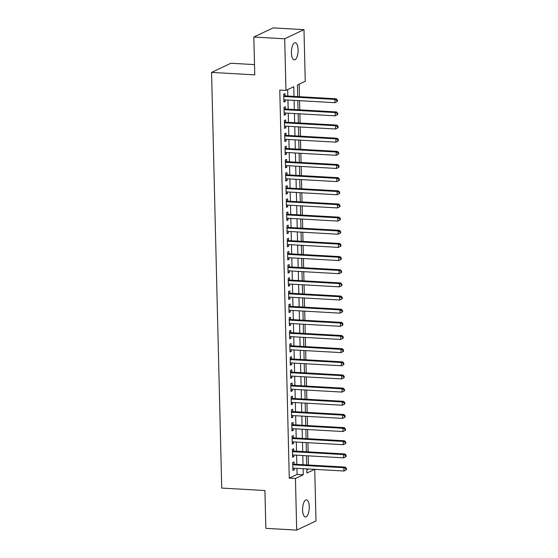 <?xml version="1.0" encoding="UTF-8"?>
<svg xmlns="http://www.w3.org/2000/svg" width="558" height="558" viewBox="0 0 558 558"><rect width="100%" height="100%" fill="white"/><g stroke="black" fill="none" stroke-linecap="round" stroke-linejoin="round"><path stroke-width="0.84" d="M302.589 510.012A8.579 3.313 -86.7 0 1 306.412 499.863A8.579 3.313 -86.7 0 1 309.265 506.852A8.579 3.313 -86.7 0 1 305.442 516.994A8.579 3.313 -86.7 0 1 302.589 510.012M291.422 52.905A8.579 3.313 -86.7 0 1 295.245 42.757A8.579 3.313 -86.7 0 1 298.098 49.739A8.579 3.313 -86.7 0 1 294.268 59.887A8.579 3.313 -86.7 0 1 291.422 52.905M254.511 64.609L230.859 63.263L211.566 72.407L221.721 488.076L264.917 490.531L265.845 528.349L296.703 530.1L295.44 478.471L303.259 474.767L303.113 468.692M211.566 72.407L254.762 74.856L253.834 37.037L273.127 27.9L303.984 29.651L305.247 81.28L297.428 84.99L297.707 96.604M308.462 465.016L308.239 455.844M308.142 451.861L307.918 442.689M307.821 438.714L307.598 429.534M307.5 425.559L307.277 416.38M307.179 412.404L306.956 403.232M306.858 399.249L306.635 390.077M306.537 386.094L306.314 376.922M306.216 372.939L305.986 363.767M305.889 359.784L305.665 350.612M305.568 346.63L305.345 337.457M305.247 333.475L305.024 324.303M304.926 320.32L304.703 311.148M304.605 307.172L304.382 297.993M304.284 294.017L304.061 284.838M303.964 280.862L303.74 271.69M303.643 267.707L303.419 258.535M303.322 254.553L303.099 245.381M303.001 241.398L302.778 232.226M302.68 228.243L302.45 219.071M302.352 215.088L302.129 205.916M302.031 201.933L301.808 192.761M301.711 188.778L301.487 179.606M301.39 175.624L301.167 166.451M301.069 162.476L300.846 153.297M300.748 149.321L300.525 140.149M300.427 136.166L300.204 126.994M300.106 123.011L299.883 113.839M299.786 109.856L299.562 100.684M299.465 96.701L299.158 84.167M314.733 469.348L315.995 520.963L296.703 530.1M294.073 464.2L294.01 461.898L292.713 462.519L292.901 470.408L294.206 469.794L294.171 468.183M293.745 451.045L293.689 448.744L292.392 449.364L292.58 457.253L293.885 456.639L293.843 455.028M293.424 437.89L293.369 435.589L292.064 436.21L292.259 444.098L293.564 443.484L293.522 441.873M293.103 424.736L293.048 422.434L291.743 423.055L291.939 430.943L293.243 430.33L293.201 428.718M292.783 411.588L292.727 409.279L291.422 409.9L291.618 417.796L292.922 417.175L292.88 415.564M292.462 398.433L292.406 396.131L291.102 396.745L291.297 404.641L292.601 404.02L292.559 402.409M292.141 385.278L292.085 382.976L290.781 383.59L290.976 391.486L292.28 390.865L292.239 389.254M291.82 372.123L291.764 369.821L290.46 370.435L290.655 378.331L291.96 377.71L291.918 376.106M291.499 358.968L291.443 356.667L290.139 357.28L290.334 365.176L291.632 364.555L291.597 362.951M291.178 345.814L291.123 343.512L289.818 344.133L290.007 352.021L291.311 351.407L291.276 349.796M290.858 332.659L290.802 330.357L289.497 330.978L289.686 338.866L290.99 338.253L290.955 336.641M290.537 319.504L290.474 317.202L289.177 317.823L289.365 325.712L290.669 325.098L290.634 323.487M290.209 306.349L290.153 304.047L288.856 304.668L289.044 312.557L290.348 311.943L290.306 310.332M289.888 293.194L289.832 290.892L288.528 291.513L288.723 299.402L290.027 298.788L289.986 297.177M289.567 280.046L289.511 277.738L288.207 278.358L288.402 286.254L289.707 285.633L289.665 284.022M289.246 266.891L289.19 264.59L287.886 265.203L288.081 273.099L289.386 272.478L289.344 270.867M288.925 253.737L288.87 251.435L287.565 252.049L287.761 259.944L289.065 259.324L289.023 257.712M288.605 240.582L288.549 238.28L287.244 238.894L287.44 246.789L288.744 246.169L288.702 244.564M288.284 227.427L288.228 225.125L286.924 225.739L287.119 233.635L288.423 233.014L288.381 231.41M287.963 214.272L287.907 211.97L286.603 212.584L286.798 220.48L288.095 219.866L288.061 218.255M287.642 201.117L287.586 198.815L286.282 199.436L286.47 207.325L287.775 206.711L287.74 205.1M287.321 187.962L287.265 185.661L285.961 186.281L286.149 194.17L287.454 193.556L287.419 191.945M287 174.807L286.945 172.506L285.64 173.126L285.829 181.015L287.133 180.401L287.098 178.79M286.673 161.653L286.617 159.351L285.319 159.972L285.508 167.86L286.812 167.247L286.77 165.635M286.352 148.498L286.296 146.196L284.992 146.817L285.187 154.712L286.491 154.092L286.449 152.48M286.031 135.35L285.975 133.048L284.671 133.662L284.866 141.558L286.17 140.937L286.128 139.326M285.71 122.195L285.654 119.893L284.35 120.507L284.545 128.403L285.849 127.782L285.808 126.171M285.389 109.04L285.333 106.738L284.029 107.352L284.224 115.248L285.529 114.627L285.487 113.023M306.83 469.801L308.525 468.999M294.01 96.394L293.773 86.72L285.954 90.424L279.781 90.068L289.267 478.122L297.086 474.412L296.94 468.336M296.842 464.361L296.619 455.189M296.521 451.206L296.298 442.034M296.2 438.051L295.977 428.879M295.88 424.896L295.656 415.724M295.559 411.741L295.335 402.569M295.238 398.586L295.015 389.414M294.917 385.432L294.687 376.259M294.596 372.277L294.366 363.105M294.268 359.122L294.045 349.95M293.947 345.974L293.724 336.795M293.627 332.819L293.403 323.647M293.306 319.664L293.083 310.492M292.985 306.509L292.762 297.337M292.664 293.355L292.441 284.182M292.343 280.2L292.12 271.028M292.022 267.045L291.799 257.873M291.701 253.89L291.478 244.718M291.381 240.735L291.15 231.563M291.06 227.58L290.83 218.408M290.732 214.432L290.509 205.253M290.411 201.278L290.188 192.105M290.09 188.123L289.867 178.951M289.769 174.968L289.546 165.796M289.449 161.813L289.225 152.641M289.128 148.658L288.904 139.486M288.807 135.503L288.584 126.331M288.486 122.348L288.263 113.176M288.165 109.194L287.942 100.022M287.844 96.039L287.684 89.601M285.068 95.885L285.012 93.584L283.708 94.197L283.903 102.093L285.208 101.472L285.166 99.868M253.834 37.037L284.692 38.795L303.984 29.651M289.267 478.122L295.44 478.471M285.954 90.424L284.692 38.795M303.015 464.709L302.792 455.537M302.694 451.555L302.471 442.382M302.373 438.4L302.15 429.228M302.052 425.245L301.822 416.073M301.732 412.09L301.501 402.918M301.404 398.935L301.18 389.763M301.083 385.787L300.86 376.608M300.762 372.632L300.539 363.46M300.441 359.478L300.218 350.305M300.12 346.323L299.897 337.151M299.799 333.168L299.576 323.996M299.479 320.013L299.255 310.841M299.158 306.858L298.935 297.686M298.837 293.703L298.614 284.531M298.516 280.548L298.286 271.376M298.195 267.394L297.965 258.221M297.867 254.246L297.644 245.067M297.547 241.091L297.323 231.912M297.226 227.936L297.002 218.764M296.905 214.781L296.682 205.609M296.584 201.626L296.361 192.454M296.263 188.471L296.04 179.299M295.942 175.317L295.719 166.144M295.621 162.162L295.398 152.99M295.301 149.007L295.077 139.835M294.98 135.852L294.75 126.68M294.659 122.704L294.429 113.525M294.331 109.549L294.108 100.37M306.809 468.901L306.907 473.038L314.691 469.348M297.805 100.586L298.035 109.759M298.132 113.734L298.356 122.913M298.453 126.889L298.676 136.068M298.774 140.044L298.997 149.216M299.095 153.199L299.318 162.371M299.416 166.354L299.639 175.526M299.737 179.509L299.96 188.681M300.058 192.663L300.281 201.836M300.378 205.818L300.602 214.99M300.699 218.973L300.922 228.145M301.02 232.128L301.243 241.3M301.341 245.276L301.571 254.455M301.662 258.431L301.892 267.61M301.99 271.586L302.213 280.758M302.31 284.74L302.534 293.913M302.631 297.895L302.854 307.067M302.952 311.05L303.175 320.222M303.273 324.205L303.496 333.377M303.594 337.36L303.817 346.532M303.915 350.515L304.138 359.687M304.236 363.67L304.459 372.842M304.556 376.824L304.78 385.996M304.877 389.972L305.107 399.151M305.198 403.127L305.428 412.299M305.526 416.282L305.749 425.454M305.847 429.437L306.07 438.609M306.168 442.592L306.391 451.764M306.488 455.746L306.712 464.919M297.086 474.412L303.259 474.767M283.882 101.403L285.208 101.472M284.203 114.557L285.529 114.627M284.524 127.705L285.849 127.782M284.852 140.86L286.17 140.937M285.173 154.015L286.491 154.092M285.494 167.17L286.812 167.247M285.815 180.325L287.133 180.401M286.135 193.48L287.454 193.556M286.456 206.634L287.775 206.711M286.777 219.789L288.095 219.866M287.098 232.944L288.423 233.014M287.419 246.099L288.744 246.169M287.74 259.247L289.065 259.324M288.061 272.402L289.386 272.478M288.388 285.556L289.707 285.633M288.709 298.711L290.027 298.788M289.03 311.866L290.348 311.943M289.351 325.021L290.669 325.098M289.672 338.176L290.99 338.253M289.993 351.331L291.311 351.407M290.313 364.486L291.632 364.555M290.634 377.64L291.96 377.71M290.955 390.788L292.28 390.865M291.276 403.943L292.601 404.02M291.597 417.098L292.922 417.175M291.925 430.253L293.243 430.33M292.246 443.408L293.564 443.484M292.566 456.563L293.885 456.639M292.887 469.717L294.206 469.794M337.437 101.368L337.402 100.049L336.879 100.294L336.913 101.612L337.437 101.368L334.94 102.693L283.848 99.791M336.913 101.612L334.94 102.693L334.863 99.401L336.167 98.787L284.078 95.83A1.339 1.207 -115.3 0 1 283.75 95.76M283.764 96.499L334.863 99.401L336.879 100.294M337.402 100.049L336.167 98.787M337.757 114.516L337.723 113.204L337.206 113.448L337.234 114.767L337.757 114.516L335.26 115.848L284.168 112.946M337.234 114.767L335.26 115.848L335.184 112.556L336.488 111.942L284.406 108.984A1.339 1.207 -115.3 0 1 284.071 108.915M284.085 109.654L335.184 112.556L337.206 113.448M337.723 113.204L336.488 111.942M338.078 127.67L338.043 126.359L337.527 126.603L337.555 127.922L338.078 127.67L335.588 129.003L284.489 126.101M337.555 127.922L335.588 129.003L335.504 125.71L336.809 125.097L284.726 122.139A1.339 1.207 -115.3 0 1 284.392 122.069M284.406 122.809L335.504 125.71L337.527 126.603M338.043 126.359L336.809 125.097M338.399 140.825L338.364 139.514L337.848 139.758L337.876 141.076L338.399 140.825L335.909 142.157L284.81 139.256M337.876 141.076L335.909 142.157L335.825 138.865L337.13 138.251L285.047 135.294A1.339 1.207 -115.3 0 1 284.713 135.224M284.726 135.964L335.825 138.865L337.848 139.758M338.364 139.514L337.13 138.251M338.72 153.98L338.692 152.669L338.169 152.913L338.197 154.231L338.72 153.98L336.23 155.312L285.131 152.404M338.197 154.231L336.23 155.312L336.146 152.02L337.451 151.406L285.368 148.442A1.339 1.207 -115.3 0 1 285.033 148.379M285.047 149.119L336.146 152.02L338.169 152.913M338.692 152.669L337.451 151.406M339.041 167.135L339.013 165.824L338.49 166.068L338.518 167.386L339.041 167.135L336.551 168.46L285.452 165.559M338.518 167.386L336.551 168.46L336.467 165.175L337.771 164.554L285.689 161.597A1.339 1.207 -115.3 0 1 285.354 161.534M285.375 162.273L336.467 165.175L338.49 166.068M339.013 165.824L337.771 164.554M339.362 180.29L339.334 178.972L338.811 179.223L338.846 180.534L339.362 180.29L336.872 181.615L285.773 178.713M338.846 180.534L336.872 181.615L336.788 178.33L338.092 177.709L286.01 174.752A1.339 1.207 -115.3 0 1 285.675 174.689M285.696 175.428L336.788 178.33L338.811 179.223M339.334 178.972L338.092 177.709M339.683 193.445L339.655 192.126L339.131 192.377L339.166 193.689L339.683 193.445L337.192 194.77L286.094 191.868M339.166 193.689L337.192 194.77L337.109 191.485L338.413 190.864L286.331 187.906A1.339 1.207 -115.3 0 1 285.996 187.837M286.017 188.583L337.109 191.485L339.131 192.377M339.655 192.126L338.413 190.864M340.01 206.6L339.975 205.281L339.452 205.532L339.487 206.844L340.01 206.6L337.513 207.925L286.414 205.023M339.487 206.844L337.513 207.925L337.437 204.64L338.734 204.019L286.652 201.061A1.339 1.207 -115.3 0 1 286.317 200.992M286.338 201.738L337.437 204.64L339.452 205.532M339.975 205.281L338.734 204.019M340.331 219.754L340.296 218.436L339.773 218.687L339.808 219.998L340.331 219.754L337.834 221.08L286.735 218.178M339.808 219.998L337.834 221.08L337.757 217.794L339.062 217.174L286.972 214.216A1.339 1.207 -115.3 0 1 286.638 214.146M286.659 214.893L337.757 217.794L339.773 218.687M340.296 218.436L339.062 217.174M340.652 232.909L340.617 231.591L340.094 231.835L340.129 233.153L340.652 232.909L338.155 234.234L287.063 231.333M340.129 233.153L338.155 234.234L338.078 230.942L339.383 230.328L287.293 227.371A1.339 1.207 -115.3 0 1 286.958 227.301M286.979 228.041L338.078 230.942L340.094 231.835M340.617 231.591L339.383 230.328M340.973 246.064L340.938 244.746L340.415 244.99L340.45 246.308L340.973 246.064L338.476 247.389L287.384 244.488M340.45 246.308L338.476 247.389L338.399 244.097L339.703 243.483L287.614 240.526A1.339 1.207 -115.3 0 1 287.286 240.456M287.3 241.196L338.399 244.097L340.415 244.99M340.938 244.746L339.703 243.483M341.294 259.212L341.259 257.901L340.743 258.145L340.771 259.463L341.294 259.212L338.797 260.544L287.705 257.643M340.771 259.463L338.797 260.544L338.72 257.252L340.024 256.638L287.942 253.681A1.339 1.207 -115.3 0 1 287.607 253.611M287.621 254.35L338.72 257.252L340.743 258.145M341.259 257.901L340.024 256.638M341.615 272.367L341.58 271.055L341.064 271.3L341.091 272.618L341.615 272.367L339.125 273.699L288.026 270.797M341.091 272.618L339.125 273.699L339.041 270.407L340.345 269.793L288.263 266.836A1.339 1.207 -115.3 0 1 287.928 266.766M287.942 267.505L339.041 270.407L341.064 271.3M341.58 271.055L340.345 269.793M341.935 285.522L341.901 284.21L341.384 284.454L341.412 285.773L341.935 285.522L339.445 286.854L288.346 283.952M341.412 285.773L339.445 286.854L339.362 283.562L340.666 282.948L288.584 279.983A1.339 1.207 -115.3 0 1 288.249 279.921M288.263 280.66L339.362 283.562L341.384 284.454M341.901 284.21L340.666 282.948M342.256 298.676L342.228 297.365L341.705 297.609L341.733 298.928L342.256 298.676L339.766 300.002L288.667 297.1M341.733 298.928L339.766 300.002L339.683 296.716L340.987 296.096L288.904 293.138A1.339 1.207 -115.3 0 1 288.57 293.076M288.584 293.815L339.683 296.716L341.705 297.609M342.228 297.365L340.987 296.096M342.577 311.831L342.549 310.513L342.026 310.764L342.054 312.075L342.577 311.831L340.087 313.157L288.988 310.255M342.054 312.075L340.087 313.157L340.003 309.871L341.308 309.251L289.225 306.293A1.339 1.207 -115.3 0 1 288.891 306.23M288.911 306.97L340.003 309.871L342.026 310.764M342.549 310.513L341.308 309.251M342.898 324.986L342.87 323.668L342.347 323.919L342.382 325.23L342.898 324.986L340.408 326.311L289.309 323.41M342.382 325.23L340.408 326.311L340.324 323.026L341.629 322.405L289.546 319.448A1.339 1.207 -115.3 0 1 289.211 319.378M289.232 320.125L340.324 323.026L342.347 323.919M342.87 323.668L341.629 322.405M343.219 338.141L343.191 336.823L342.668 337.074L342.703 338.385L343.219 338.141L340.729 339.466L289.63 336.565M342.703 338.385L340.729 339.466L340.645 336.181L341.949 335.56L289.867 332.603A1.339 1.207 -115.3 0 1 289.532 332.533M289.553 333.279L340.645 336.181L342.668 337.074M343.191 336.823L341.949 335.56M343.547 351.296L343.512 349.978L342.989 350.229L343.024 351.54L343.547 351.296L341.05 352.621L289.951 349.72M343.024 351.54L341.05 352.621L340.973 349.336L342.27 348.715L290.188 345.758A1.339 1.207 -115.3 0 1 289.853 345.688M289.874 346.434L340.973 349.336L342.989 350.229M343.512 349.978L342.27 348.715M343.868 364.451L343.833 363.132L343.31 363.377L343.344 364.695L343.868 364.451L341.37 365.776L290.272 362.874M343.344 364.695L341.37 365.776L341.294 362.491L342.598 361.87L290.509 358.913A1.339 1.207 -115.3 0 1 290.174 358.843M290.195 359.582L341.294 362.491L343.31 363.377M343.833 363.132L342.598 361.87M344.188 377.606L344.153 376.287L343.63 376.531L343.665 377.85L344.188 377.606L341.691 378.931L290.599 376.029M343.665 377.85L341.691 378.931L341.615 375.639L342.919 375.025L290.83 372.067A1.339 1.207 -115.3 0 1 290.495 371.998M290.516 372.737L341.615 375.639L343.63 376.531M344.153 376.287L342.919 375.025M344.509 390.753L344.474 389.442L343.951 389.686L343.986 391.005L344.509 390.753L342.012 392.086L290.92 389.184M343.986 391.005L342.012 392.086L341.935 388.793L343.24 388.18L291.15 385.222A1.339 1.207 -115.3 0 1 290.823 385.153M290.837 385.892L341.935 388.793L343.951 389.686M344.474 389.442L343.24 388.18M344.83 403.908L344.795 402.597L344.279 402.841L344.307 404.159L344.83 403.908L342.333 405.241L291.241 402.339M344.307 404.159L342.333 405.241L342.256 401.948L343.561 401.335L291.478 398.377A1.339 1.207 -115.3 0 1 291.143 398.307M291.157 399.047L342.256 401.948L344.279 402.841M344.795 402.597L343.561 401.335M345.151 417.063L345.116 415.752L344.6 415.996L344.628 417.314L345.151 417.063L342.661 418.395L291.562 415.494M344.628 417.314L342.661 418.395L342.577 415.103L343.881 414.489L291.799 411.525A1.339 1.207 -115.3 0 1 291.464 411.462M291.478 412.202L342.577 415.103L344.6 415.996M345.116 415.752L343.881 414.489M345.472 430.218L345.437 428.907L344.921 429.151L344.949 430.469L345.472 430.218L342.982 431.543L291.883 428.642M344.949 430.469L342.982 431.543L342.898 428.258L344.202 427.637L292.12 424.68A1.339 1.207 -115.3 0 1 291.785 424.617M291.799 425.356L342.898 428.258L344.921 429.151M345.437 428.907L344.202 427.637M345.793 443.373L345.765 442.055L345.242 442.306L345.269 443.617L345.793 443.373L343.303 444.698L292.204 441.796M345.269 443.617L343.303 444.698L343.219 441.413L344.523 440.792L292.441 437.835A1.339 1.207 -115.3 0 1 292.106 437.772M292.12 438.511L343.219 441.413L345.242 442.306M345.765 442.055L344.523 440.792M346.113 456.528L346.086 455.209L345.562 455.461L345.59 456.772L346.113 456.528L343.623 457.853L292.525 454.951M345.59 456.772L343.623 457.853L343.54 454.568L344.844 453.947L292.762 450.99A1.339 1.207 -115.3 0 1 292.427 450.92M292.448 451.666L343.54 454.568L345.562 455.461M346.086 455.209L344.844 453.947M346.434 469.683L346.406 468.364L345.883 468.615L345.918 469.927L346.434 469.683L343.944 471.008L292.845 468.106M345.918 469.927L343.944 471.008L343.861 467.723L345.165 467.102L293.083 464.144A1.339 1.207 -115.3 0 1 292.748 464.075M292.769 464.821L343.861 467.723L345.883 468.615M346.406 468.364L345.165 467.102"/></g></svg>

